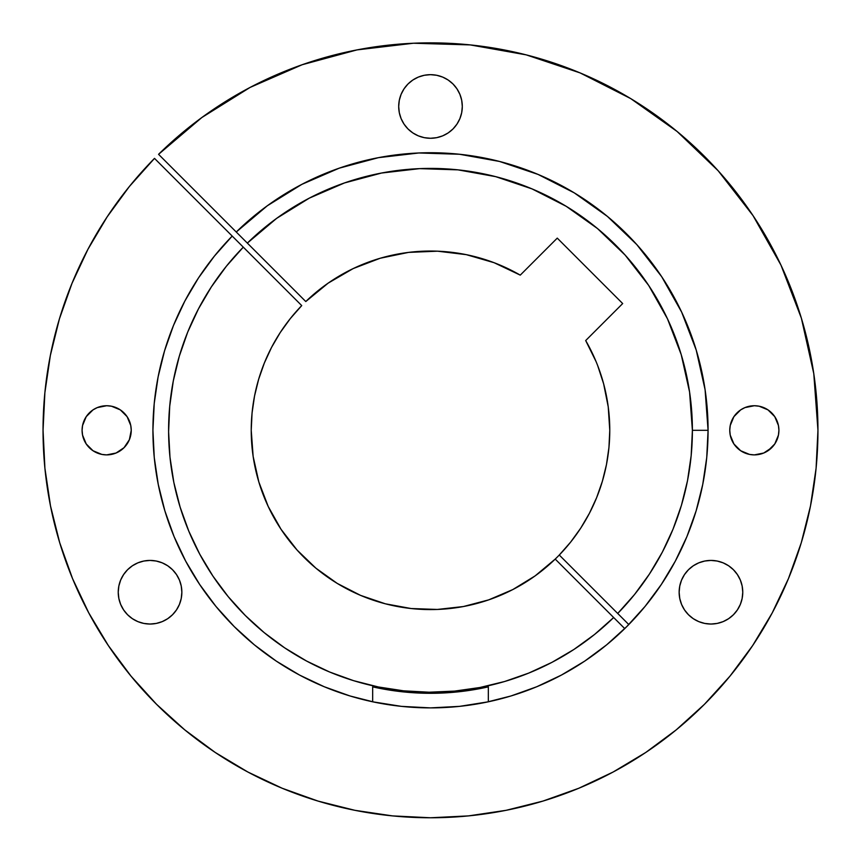 <?xml version="1.0" encoding="UTF-8"?>
<svg xmlns="http://www.w3.org/2000/svg" width="861" height="861" viewBox="0 0 861 861"><rect width="100%" height="100%" fill="white"/><g stroke="black" fill="none" stroke-linecap="round" stroke-linejoin="round"><path stroke-width="1.29" d="M398.697 106.473A31.803 31.803 0 0 1 430.5 74.67A31.803 31.803 0 0 1 462.303 106.473L461.69 112.683L462.303 106.473L461.69 100.263L462.303 106.473A31.803 31.803 0 0 1 430.5 138.277A31.803 31.803 0 0 1 398.697 106.473L399.31 100.263L398.697 106.473L399.31 112.683L398.697 106.473M679.146 592.228A31.803 31.803 0 0 1 710.949 560.425A31.803 31.803 0 0 1 742.763 592.228L742.15 598.438L742.763 592.228L742.15 586.029L742.763 592.228A31.803 31.803 0 0 1 710.949 624.042A31.803 31.803 0 0 1 679.146 592.228L679.76 586.029L681.568 580.056L684.506 574.567L688.466 569.745L684.506 574.567L681.568 580.056L679.76 586.029L679.146 592.228L679.76 598.438L679.146 592.228M118.237 592.228A31.803 31.803 0 0 1 150.051 560.425A31.803 31.803 0 0 1 181.854 592.228L181.24 598.438L181.854 592.228L181.24 586.029L181.854 592.228A31.803 31.803 0 0 1 150.051 624.042A31.803 31.803 0 0 1 118.237 592.228L118.85 586.029L118.237 592.228L118.85 598.438L118.237 592.228M83.958 420.911L86.229 416.659L82.559 425.517L82.086 430.317A24.571 24.571 0 0 1 106.656 405.735A24.571 24.571 0 0 1 131.238 430.317L130.764 425.517L127.094 416.659L129.365 420.911M731.635 420.911L733.906 416.659L730.236 425.517L729.762 430.317A24.571 24.571 0 0 1 754.344 405.735A24.571 24.571 0 0 1 778.914 430.317L778.441 425.517L774.771 416.659L777.042 420.911M511.079 695.936L536.726 686.755L561.35 675.11L584.716 661.108L606.596 644.878L626.776 626.593L645.072 606.402L661.291 584.522L675.304 561.157L686.949 536.532L696.118 510.885L702.737 484.463L706.741 457.525L708.076 430.317L705.094 389.764L696.226 350.083L681.654 312.123L661.689 276.693L636.774 244.567L607.425 216.423L574.276 192.875L538.05 174.417L499.509 161.448L459.494 154.259L418.855 152.978L378.463 157.66L339.18 168.186L301.867 184.34L267.319 205.768L236.258 232.018L247.344 243.103A261.895 261.895 0 0 1 692.395 430.317L708.076 430.317A277.576 277.576 0 0 0 236.258 232.018A277.576 277.576 0 0 1 708.076 430.317A277.576 277.576 0 0 1 372.673 701.801A277.576 277.576 0 0 1 152.924 430.317L154.259 457.525L158.263 484.463L164.881 510.885L174.051 536.532L185.696 561.157L199.709 584.522L215.928 606.402L234.224 626.593L254.404 644.878L276.284 661.108L299.65 675.11L324.274 686.755L349.921 695.936M250.077 87.435L302.168 64.736L357.024 49.895L413.463 43.233L357.024 49.895L302.168 64.736L250.077 87.435L201.861 117.516L158.564 154.323L236.258 232.018L158.564 154.323A387.45 387.45 0 0 1 817.95 430.317A387.45 387.45 0 0 1 430.5 817.767A387.45 387.45 0 0 1 154.506 158.381L232.212 236.075L214.346 256.169L198.514 277.888L184.857 301.049L173.513 325.415L164.569 350.771L158.123 376.86L154.227 403.465L152.924 430.317A277.576 277.576 0 0 1 232.212 236.075A277.576 277.576 0 0 0 372.673 701.801L372.673 686.863A262.982 262.982 0 0 0 488.327 686.863L488.327 701.801A277.576 277.576 0 0 0 624.742 628.605L613.656 617.52L594.564 634.46L573.91 649.463L551.901 662.378L528.729 673.087L504.632 681.503L479.835 687.519L454.565 691.103L429.069 692.212L403.583 690.823L378.356 686.97L353.613 680.674L329.612 672L306.57 661.033L284.7 647.87L264.219 632.652L245.31 615.507L228.165 596.598L212.936 576.117L199.784 554.247L188.817 531.194L180.143 507.194L173.847 482.461L169.983 457.234L168.605 431.748L169.714 406.252L173.287 380.982L179.314 356.174L187.72 332.077L198.439 308.916L211.354 286.907L226.357 266.253L243.297 247.161L301.727 305.59L290.351 318.538L280.255 332.507L271.559 347.392L264.338 363.041L258.644 379.303L254.533 396.038L252.058 413.097L251.229 430.317A179.271 179.271 0 0 1 301.727 305.59L154.506 158.381L129.408 186.46L107.162 216.854L87.962 249.249L107.162 216.854L129.408 186.46M236.258 232.018L305.784 301.544A179.271 179.271 0 0 1 520.259 275.133L494.096 262.702L466.275 254.652L437.528 251.186L408.598 252.391L380.228 258.235L353.182 268.578L328.149 283.14L305.784 301.544L247.344 243.103L276.65 218.36L309.26 198.17L344.465 182.952L381.52 173.039L419.619 168.638L457.955 169.854L495.699 176.656L532.044 188.903L566.215 206.317L597.48 228.542L625.151 255.093L648.656 285.411L667.479 318.818L681.223 354.635L689.586 392.056L692.395 430.317L691.168 455.63L687.508 480.707L681.428 505.31L673.011 529.214L662.313 552.192L649.452 574.018L634.535 594.51L617.703 613.462L559.273 555.033A179.271 179.271 0 0 0 609.771 430.317A179.271 179.271 0 0 1 360.576 595.381A179.271 179.271 0 0 1 251.229 430.317A179.271 179.271 0 0 0 253.134 456.362M252.747 453.553L251.229 430.317L253.145 456.438L258.849 482.009L268.212 506.472A179.271 179.271 0 0 0 281.02 529.267M281.084 529.364A179.271 179.271 0 0 0 297.023 549.985M297.12 550.093A179.271 179.271 0 0 0 360.479 595.338M360.662 595.414A179.271 179.271 0 0 0 385.287 603.787M385.47 603.83A179.271 179.271 0 0 0 463.326 606.553M268.212 506.472L281.052 529.311L297.067 550.039L315.944 568.206L337.264 583.424L360.576 595.381L385.373 603.809L411.149 608.533L437.323 609.448L463.358 606.542A179.271 179.271 0 0 0 488.607 599.902M488.779 599.837A179.271 179.271 0 0 0 512.779 589.581L535.122 575.891L555.216 559.09L613.656 617.52A261.895 261.895 0 0 1 245.31 615.507A261.895 261.895 0 0 1 243.297 247.161L232.212 236.075M596.081 361.609L585.684 340.558A179.271 179.271 0 0 1 609.771 430.317L608.232 406.876L603.636 383.845L597.652 365.538M608.232 406.876L608.975 413.452M608.921 447.731L608.232 453.704M606.392 464.951L604.917 471.731M602.194 481.859L599.913 488.94M596.404 498.239L593.315 505.332M589.01 514.039L585.179 520.937M580.142 529.02L575.578 535.617M569.864 543.065L564.612 549.264M553.085 561.114L537.834 573.9M533.303 577.171L513.651 589.128M510.304 590.84L491.846 598.761M486.487 600.612L464.187 606.392M460.829 606.994L440.628 609.297M434.88 609.523L411.849 608.609M408.835 608.264L388.537 604.605M382.919 603.152L361.093 595.597M358.725 594.585L340.009 585.071M335.015 582.036L316.245 568.454M314.695 567.162L299.187 552.353M295.258 547.983L281.203 529.547M280.385 528.31L269.547 509.238M267.028 503.9L258.892 482.138M258.634 481.288L253.608 459.397M59.42 318.871L50.358 355.432L59.42 318.871L72.001 283.366L87.962 249.249M44.88 392.691L43.05 430.317L44.88 392.691L50.358 355.432M59.732 542.785L72.539 578.581L59.732 542.785L50.498 505.902L44.912 468.287L43.05 430.317M542.968 801.074L578.775 788.267L542.968 801.074L506.085 810.319L468.481 815.894L430.5 817.767L392.519 815.894L354.915 810.319L318.032 801.074L282.225 788.267L247.86 772.016L215.239 752.46L184.706 729.816L156.53 704.276L131.001 676.111L108.346 645.567L88.801 612.957L72.539 578.581M801.376 318.183L780.981 265.145L801.376 318.183L813.785 373.642L817.95 430.317L816.088 468.287L810.502 505.902L801.268 542.785L788.461 578.581L772.199 612.957L752.654 645.567L729.999 676.111L704.47 704.276L676.294 729.816L645.761 752.46L613.14 772.016L578.775 788.267M753.052 215.648L718.182 170.779L753.052 215.648L780.981 265.145M630.769 98.628L580.099 72.905L630.769 98.628L677.123 131.496L718.182 170.779M526.211 54.867L470.257 44.912L526.211 54.867L580.099 72.905M740.686 409.879L744.937 407.608L740.686 409.879L733.906 416.659M763.739 407.608L767.99 409.879L759.133 406.209L754.344 405.735L744.937 407.608M777.042 439.713L774.771 443.964L778.441 435.106L778.914 430.317A24.571 24.571 0 0 1 754.344 454.888A24.571 24.571 0 0 1 729.762 430.317L730.236 435.106L733.906 443.964L731.635 439.713M771.714 447.688L763.739 453.015L767.99 450.744L774.771 443.964M744.937 453.015L740.686 450.744L749.544 454.414L754.344 454.888L763.739 453.015M93.01 409.879L97.261 407.608L93.01 409.879L86.229 416.659M116.063 407.608L120.314 409.879L111.456 406.209L106.656 405.735L97.261 407.608M129.365 439.713L124.038 447.688L129.365 439.713L131.238 430.317A24.571 24.571 0 0 1 106.656 454.888A24.571 24.571 0 0 1 82.086 430.317L82.559 435.106L86.229 443.964L83.958 439.713M120.314 450.744L116.063 453.015L124.038 447.688M97.261 453.015L93.01 450.744L101.867 454.414L106.656 454.888L116.063 453.015M123.607 574.567L127.557 569.745L123.607 574.567L120.658 580.056L118.85 586.029M143.841 561.038L150.051 560.425L156.25 561.038L150.051 560.425L143.841 561.038L137.878 562.846L132.379 565.785L127.557 569.745M172.534 569.745L176.494 574.567L172.534 569.745L167.723 565.785L162.223 562.846L156.25 561.038M179.432 580.056L181.24 586.029L179.432 580.056L176.494 574.567M172.534 614.722L167.723 618.682L162.223 621.62L156.25 623.429L150.051 624.042L143.841 623.429L137.878 621.62L143.841 623.429L150.051 624.042L156.25 623.429L162.223 621.62L167.723 618.682L172.534 614.722L176.494 609.9L179.432 604.4L181.24 598.438M132.379 618.682L127.557 614.722L123.607 609.9L127.557 614.722L132.379 618.682L137.878 621.62M704.75 561.038L710.949 560.425L717.159 561.038L710.949 560.425L704.75 561.038L698.777 562.846L693.277 565.785L688.466 569.745M733.443 569.745L737.393 574.567L733.443 569.745L728.621 565.785L723.122 562.846L717.159 561.038M737.393 609.9L733.443 614.722L728.621 618.682L733.443 614.722L737.393 609.9L740.342 604.4L742.15 598.438M723.122 621.62L717.159 623.429L710.949 624.042L704.75 623.429L698.777 621.62L704.75 623.429L710.949 624.042L717.159 623.429L723.122 621.62L728.621 618.682M693.277 618.682L688.466 614.722L693.277 618.682L698.777 621.62M684.506 609.9L681.568 604.4L679.76 598.438L681.568 604.4L684.506 609.9L688.466 614.722M412.828 80.03L418.328 77.092L424.29 75.284L430.5 74.67L436.71 75.284L430.5 74.67L424.29 75.284L418.328 77.092L412.828 80.03L408.006 83.98L404.057 88.801L401.118 94.301L399.31 100.263M459.882 94.301L461.69 100.263L459.882 94.301L456.943 88.801L452.994 83.98L448.172 80.03L442.672 77.092L436.71 75.284M456.943 124.145L452.994 128.967L456.943 124.145L459.882 118.646L461.69 112.683M436.71 137.663L430.5 138.277L424.29 137.663L430.5 138.277L436.71 137.663L442.672 135.855L448.172 132.917L452.994 128.967M413.463 43.233L470.257 44.912M350.169 696.011L374.438 702.167M393.036 705.353L402.313 706.45M458.687 706.45L467.953 705.353M486.562 702.167L510.831 696.011M399.31 112.683L401.118 118.646L404.057 124.145L408.006 128.967L412.828 132.917L418.328 135.855L424.29 137.663M742.15 586.029L740.342 580.056L737.393 574.567M118.85 598.438L120.658 604.4L123.607 609.9M127.094 416.659L120.314 409.879M86.229 443.964L93.01 450.744M774.771 416.659L767.99 409.879M733.906 443.964L740.686 450.744M559.273 555.033A179.271 179.271 0 0 1 555.216 559.09L624.742 628.605A277.576 277.576 0 0 0 628.788 624.548L617.703 613.462L628.788 624.548A277.576 277.576 0 0 0 708.076 430.317L692.395 430.317A261.895 261.895 0 0 1 617.703 613.462L559.273 555.033L570.649 542.086L580.745 528.116L589.441 513.231L596.662 497.593L602.356 481.321L606.467 464.585L608.942 447.526L609.771 430.317M585.684 340.558L622.686 303.556L557.261 238.12L520.259 275.133L557.261 238.12L622.686 303.556L585.684 340.558M463.358 606.542L488.693 599.869L512.779 589.581M488.327 701.801L459.57 706.364L430.5 707.893L401.43 706.364L372.673 701.801L372.673 686.863L401.409 691.684L430.5 693.299L459.591 691.684L488.327 686.863L488.327 701.801"/></g></svg>
